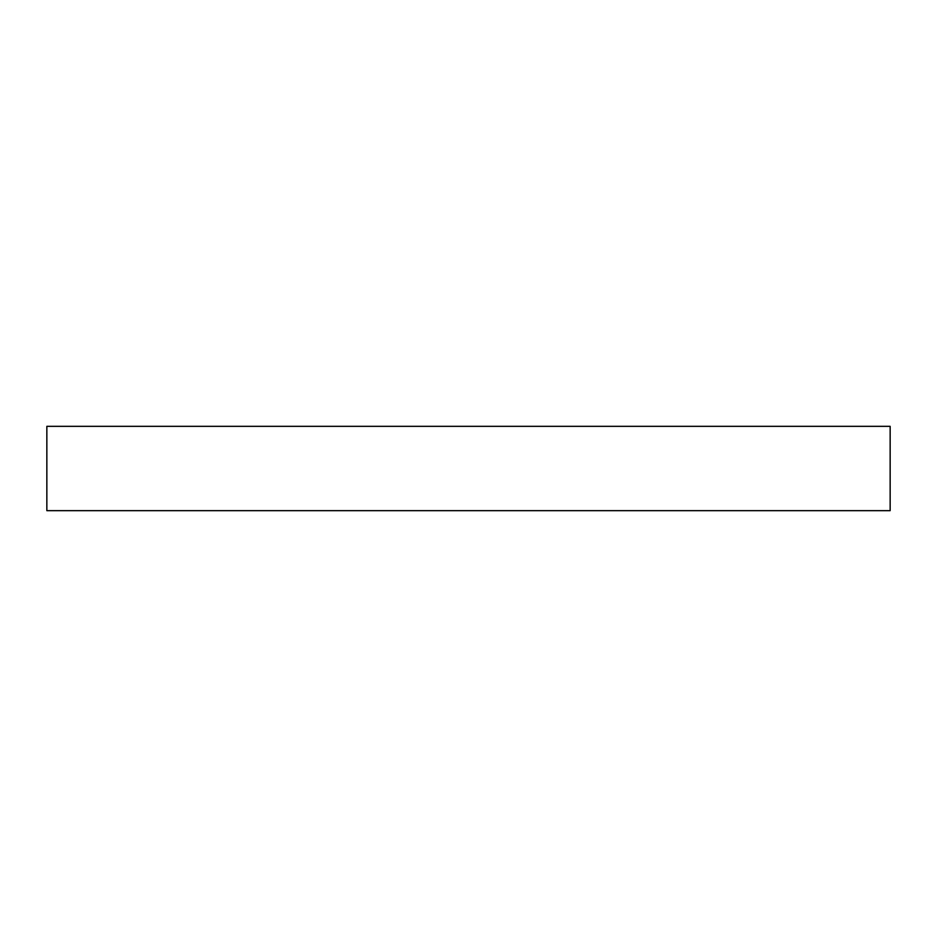 <?xml version="1.0" encoding="UTF-8"?>
<svg xmlns="http://www.w3.org/2000/svg" width="937" height="937" viewBox="0 0 937 937"><rect width="100%" height="100%" fill="white"/><g stroke="black" fill="none" stroke-linecap="round" stroke-linejoin="round"><path stroke-width="1.41" d="M890.15 510.665L46.85 510.665L46.85 426.335L890.15 426.335L890.15 510.665"/></g></svg>
